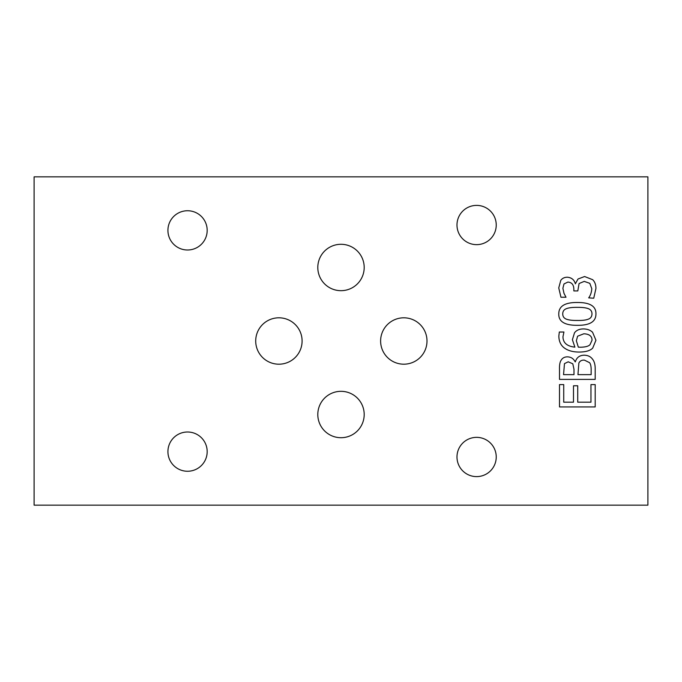 <?xml version="1.0" encoding="UTF-8"?>
<svg xmlns="http://www.w3.org/2000/svg" width="682" height="682" viewBox="0 0 682 682"><rect width="100%" height="100%" fill="white"/><g stroke="black" fill="none" stroke-linecap="round" stroke-linejoin="round"><path stroke-width="1.02" d="M564.474 363.625L563.545 374.648L573.988 374.648L573.988 369.269L572.803 363.804L568.208 361.81L564.474 363.625M578.873 363.02L577.952 374.648L591.141 374.648L591.141 370.803C591.251 366.942 590.748 364.248 589.632 362.705L584.431 360.13C581.848 359.934 579.998 360.897 578.873 363.02M575.352 361.861C576.614 357.513 579.572 355.288 584.227 355.186C587.799 355.296 590.493 356.533 592.291 358.885C594.303 361.23 595.267 364.648 595.19 369.15L595.19 379.388L559.504 379.388L559.504 369.934C559.342 365.424 559.828 362.295 560.945 360.565C562.318 358.033 564.517 356.805 567.543 356.865C571.013 356.967 573.553 358.638 575.173 361.861L575.352 361.861M595.19 384.597L595.19 406.924L559.504 406.924L559.504 384.597L563.724 384.597L563.724 402.175L573.494 402.175L573.494 385.782L577.722 385.782L577.722 402.175L590.962 402.175L590.962 384.597L595.19 384.597M577.603 336.209L576.358 340.778L578.327 347.147L580.587 347.232C585.403 347.112 588.549 346.268 590.007 344.683L592.036 340.233C592.036 336.158 589.299 334.01 583.818 333.788L577.603 336.209M574.508 332.799C576.486 330.199 579.521 328.903 583.622 328.929C587.398 329.022 590.382 330.139 592.581 332.279L595.94 340.258L592.701 348.127C590.177 350.676 585.778 351.98 579.512 352.057C573.289 352.091 568.311 350.787 564.594 348.152C560.86 345.518 558.942 341.486 558.839 336.073L559.325 332.023L563.929 332.023L562.974 336.703C563.008 342.807 566.981 346.286 574.883 347.147L572.394 339.713L574.508 332.799M577.347 307.352C572.479 307.301 568.839 307.735 566.444 308.656C563.988 309.551 562.761 311.29 562.735 313.891C562.735 316.491 563.988 318.264 566.495 319.21C569.001 320.105 572.633 320.523 577.373 320.455C582.155 320.549 585.736 320.148 588.131 319.236C590.646 318.383 591.925 316.593 591.976 313.891C591.976 311.307 590.723 309.551 588.216 308.622C585.864 307.735 582.24 307.309 577.347 307.352M558.78 313.891C558.754 306.175 564.943 302.382 577.347 302.493C589.939 302.416 596.145 306.218 595.94 313.891C596.017 321.631 589.828 325.433 577.373 325.314C564.739 325.399 558.532 321.589 558.78 313.891M563.98 283.959L562.88 288.29L564.014 293.413L566.009 297.233L560.945 297.233L558.746 287.915L560.774 280.396C562.258 278.299 564.457 277.242 567.364 277.216C571.61 277.6 574.27 279.799 575.352 283.814L578.012 279.015L584.602 276.525L592.641 279.68C594.823 281.777 595.923 284.709 595.94 288.469L593.741 298.213L588.677 297.863C590.45 295.502 591.499 292.467 591.806 288.759L589.811 283.345L584.252 281.385L579.078 283.524L577.807 290.924L573.843 290.924L573.843 289.339C573.792 284.778 571.797 282.357 567.859 282.075L563.98 283.959M647.9 505.157L647.9 176.843L34.1 176.843L34.1 505.157L647.9 505.157M456.983 225.017A19.625 19.625 0 0 1 486.419 208.019A19.625 19.625 0 0 1 486.419 242.016A19.625 19.625 0 0 1 456.983 225.017M317.803 414.511A23.197 23.197 0 0 1 352.594 394.426A23.197 23.197 0 0 1 352.594 434.605A23.197 23.197 0 0 1 317.803 414.511M167.925 451.629A19.625 19.625 0 0 1 197.362 434.63A19.625 19.625 0 0 1 197.362 468.628A19.625 19.625 0 0 1 167.925 451.629M255.707 341A23.197 23.197 0 0 1 290.506 320.915A23.197 23.197 0 0 1 290.506 361.085A23.197 23.197 0 0 1 255.707 341M380.616 341A23.197 23.197 0 0 1 415.406 320.915A23.197 23.197 0 0 1 415.406 361.085A23.197 23.197 0 0 1 380.616 341M456.983 456.983A19.625 19.625 0 0 1 486.419 439.984A19.625 19.625 0 0 1 486.419 473.981A19.625 19.625 0 0 1 456.983 456.983M167.925 230.371A19.625 19.625 0 0 1 197.362 213.372A19.625 19.625 0 0 1 197.362 247.37A19.625 19.625 0 0 1 167.925 230.371M317.803 267.489A23.197 23.197 0 0 1 352.594 247.395A23.197 23.197 0 0 1 352.594 287.574A23.197 23.197 0 0 1 317.803 267.489"/></g></svg>
